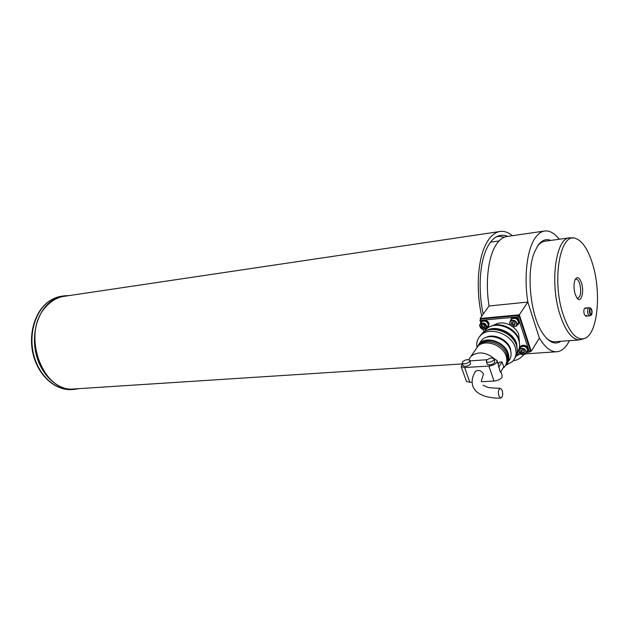 <?xml version="1.0" encoding="UTF-8"?>
<svg xmlns="http://www.w3.org/2000/svg" width="629" height="629" viewBox="0 0 629 629"><rect width="100%" height="100%" fill="white"/><g stroke="black" fill="none" stroke-linecap="round" stroke-linejoin="round"><path stroke-width="0.94" d="M585.945 308.666L585.056 308.068C583.806 308.808 583.531 310.844 584.215 314.162L585.741 316.175L586.55 315.42M562.9 313.887C569.371 332.883 576.73 341.02 585.001 338.3C597.589 333.456 601.513 293.224 592.817 264.785C588.319 249.847 582.603 241.064 575.677 238.446C560.368 231.747 551.578 279.575 562.9 313.887M583.822 338.724L579.451 339.912C571.965 339.581 565.463 331.113 559.952 314.508C549.471 282.751 555.855 237.361 569.905 237.778L573.003 238.084M581.573 283.239C579.403 277.24 577.233 276.092 575.048 279.771C573.648 283.734 573.664 288.444 575.087 293.885L576.707 297.58C580.732 304.239 584.593 292.579 581.573 283.239M577.005 298.012L577.847 298.201C580.779 296.471 581.432 291.754 579.812 284.056C578.782 280.825 577.54 279.182 576.07 279.134L575.165 279.512M560.919 341.295C554.707 345.258 548.378 342.231 541.939 332.198C530.121 313.871 526.19 271.925 534.446 252.237L537.992 245.389C541.813 240.168 546.09 238.509 550.823 240.42M545.17 241.206C542.237 241.52 539.564 243.337 537.158 246.654M516.81 354.276L519.42 354.292M559.244 239.256C554.629 233.328 549.895 230.568 545.036 230.969C541.569 231.362 538.4 233.524 535.538 237.463C527.11 248.722 523.666 276.453 527.888 302.321L539.305 337.875C544.785 347.177 550.469 351.808 556.351 351.776C560.903 351.564 564.85 348.6 568.191 342.884L569.379 340.666M544.352 231.063L507.422 236.418C503.798 236.834 500.48 238.981 497.476 242.857C488.654 253.896 484.896 280.841 489.079 305.985M546.334 338.087C549.109 340.619 551.861 341.846 554.581 341.767L555.297 341.712M480.54 319.626L480.139 318.463L489.032 305.985L527.81 302.062L519.334 314.799L531.238 351.265L529.972 351.352M527.81 302.062L539.383 338.127L531.238 351.265M480.139 318.463L519.334 314.799M512.855 326.789L516.22 329.989L518.555 333.747L519.412 341.421M490.589 326.443C499.662 321.285 515.733 328.48 518.87 339.267L519.609 344.676M486.075 330.854C495.227 324.47 513.24 331.908 516.653 343.686L517.305 350.526M484.22 331.821L486.248 329.226C494.315 320.42 515.143 327.363 518.815 340.328C520.262 345.007 519.711 349.095 517.164 352.586M491.084 329.557C502.642 328.409 510.945 333.142 515.984 343.741L516.456 345.51M476.963 347.224C476.271 342.53 477.49 338.606 480.619 335.446C489.158 326.152 511.298 333.606 515.237 347.381C516.944 353.011 516.032 357.728 512.493 361.541L505.598 365.394M479.707 336.421L481.9 333.614C490.423 324.32 512.533 331.742 516.456 345.494C517.997 350.479 517.408 354.819 514.687 358.514M485.517 337.639C493.372 332.977 507.658 339.298 510.465 348.812L511.118 353.805M476.703 348.018L479.463 343.395C486.516 335.705 504.875 341.932 508.177 353.333C509.616 358.011 508.861 361.927 505.92 365.087L505.449 365.535M479.479 343.363L481.783 340.045C488.827 332.356 507.123 338.528 510.402 349.897C511.817 354.528 511.078 358.42 508.193 361.573M478.614 345.651L479.227 344.999C485.989 337.631 503.585 343.607 506.754 354.528C507.792 357.72 507.674 360.629 506.408 363.263M478.488 345.753L480.006 343.874C486.76 336.507 504.34 342.467 507.501 353.38C508.712 357.193 508.326 360.535 506.361 363.42M475.666 349.527L477.914 346.264C484.825 338.732 502.846 344.865 506.093 356.045C507.509 360.637 506.777 364.474 503.892 367.564M481.421 381.709L494.032 381.048C497.688 380.655 500.354 379.413 502.028 377.314L502.091 375.23L500.833 371.55M494.276 359.308L496.973 360.26L496.894 362.304C495.196 364.38 492.515 365.63 488.843 366.062L464.619 367.556L461.191 366.683L462.378 363.491M462.999 365.237L463.203 365.811C465.554 366.849 468.007 366.243 470.563 363.994L469.973 360.763M462.417 361.997C464.973 359.757 467.426 359.159 469.769 360.181L469.682 361.518C467.127 363.766 464.674 364.372 462.331 363.342L462.417 361.997M487.066 363.648L487.278 364.262C489.732 365.347 492.248 364.741 494.834 362.438L494.237 359.206M486.469 360.417C489.063 358.121 491.579 357.516 494.024 358.593L493.977 359.922C491.383 362.218 488.859 362.831 486.414 361.754L486.469 360.417M475.005 372.234L475.642 371.275C478.748 369.6 481.366 370.52 483.504 374.027L481.327 381.001M502.241 390.483C503.153 394.603 502.665 397.119 500.77 398.047L498.868 395.869C497.948 391.749 498.427 389.225 500.314 388.297L502.241 390.483M482.813 320.153L479.974 320.42L480.981 319.005L518.87 315.475L530.373 350.715L529.453 352.201L527.275 352.35M519.53 352.885L517.093 353.058M518.87 315.475L517.911 316.922L518.807 319.658M519.436 321.576L527.967 347.656M528.58 349.535L529.453 352.201M517.911 316.922L514.939 317.189M512.855 317.386L484.817 319.972M483.945 331.994L483.072 329.447M480.658 322.418L479.974 320.42M493.694 325.279C498.514 322.119 504.112 322.111 510.504 325.272M468.715 359.67L471.058 356.187C478.386 350.974 486.437 352.051 495.212 359.411M497.783 362.626L498.427 363.727L499.457 362.147L502.084 361.982L503.774 366.966L500.33 372.337L497.295 361.211M502.084 361.982L498.616 367.328M466.113 380.459L466.443 381.371L469.879 382.306L472.096 382.188M470.012 360.865L487.098 359.741M488.513 326.38L489.032 323.322C487.098 320.043 484.668 319.21 481.735 320.821L481.216 321.513M486.925 327.748L487.994 327.08L488.639 323.888C486.697 320.609 484.267 319.776 481.334 321.388L480.485 323.44M518.752 323.628L519.255 320.601C517.258 317.22 514.726 316.395 511.668 318.125L511.118 318.872M517.14 325.083L518.202 324.383L518.87 321.183C516.873 317.794 514.341 316.969 511.275 318.699L510.418 320.884M527.959 351.438L528.407 348.592C526.379 345.211 523.839 344.393 520.796 346.139L520.269 346.886M526.41 352.893L527.44 352.201L528.03 349.181C526.001 345.801 523.462 344.983 520.419 346.728L519.64 348.883M486.799 327.929L488.348 325.224C487.381 321.45 485.163 320.279 481.712 321.71L481.177 322.465M481.531 325.099L481.374 326.781L482.986 328.071L484.762 327.685L484.92 325.995L483.308 324.706L481.531 325.099M482.113 324.973L481.374 326.781M482.026 325.853L483.638 327.143L484.833 326.876M483.638 327.143L482.986 328.071M517.085 325.169L518.548 322.543C517.573 318.651 515.277 317.48 511.668 319.021L511.094 319.87M511.621 322.418L511.424 324.132L513.075 325.452L514.923 325.051L515.127 323.33L513.476 322.009L511.621 322.418M512.163 322.3L511.424 324.132M512.061 323.188L513.704 324.501L515.025 324.218M513.704 324.501L513.075 325.452M526.316 353.05L527.7 350.502C526.701 346.642 524.405 345.486 520.812 347.035L520.269 347.884M520.867 350.4L520.663 352.067L522.298 353.372L524.138 353.011L524.35 351.344L522.715 350.038L520.867 350.4M521.378 350.298L520.663 352.067M521.276 351.1L522.911 352.405L524.248 352.138M522.911 352.405L522.298 353.372M79.458 388.604L73.742 389.445C58.088 390.192 41.907 375.945 36.458 355.471C30.923 335.045 37.221 311.905 50.65 301.7C54.951 298.421 59.598 296.448 64.59 295.787L69.206 295.583M590.474 314.319L591.567 313.934C592.054 311.591 591.747 309.853 590.623 308.729L589.955 309.098C589.31 311.968 589.703 313.777 591.111 314.524L590.788 314.539M590.183 313.91L589.782 309.484M591.425 314.657L591.747 314.547C592.392 311.638 592.007 309.468 590.607 308.037L589.774 308.493C588.98 312.047 589.459 314.288 591.213 315.215L591.331 314.343M590.427 308.006L588.768 307.723L588.068 308.257C587.164 311.842 587.628 314.374 589.452 315.844L591.126 315.247M591.747 314.547L591.567 313.934M519.53 354.292L516.15 356.093M483.229 314.123C477.977 290.574 479.605 263.048 486.877 248.251C489.59 242.645 492.782 238.823 496.454 236.787C500.055 234.853 503.782 234.719 507.627 236.386M499.654 231.551L64.685 296.251C57.373 297.258 50.98 300.929 45.516 307.259C21.04 333.299 42.379 392.818 73.75 388.974L75.032 388.887M512.438 235.686C508.46 232.431 504.458 231.016 500.44 231.433C494.598 232.172 489.606 236.732 485.462 245.113C477.584 261.011 475.901 290.92 481.743 316.214M504.537 237.133L498.711 236.347L496.242 236.905M513.295 360.645C517.069 360.299 520.505 358.365 523.619 354.85M488.843 366.062L494.032 381.048M469.879 382.306L464.619 367.556M479.605 325.193L480.352 323.636C483.811 322.205 486.028 323.377 486.995 327.159L486.264 328.7C482.915 330.146 480.698 329.03 479.597 325.35M479.856 325.515C481.696 329.73 483.898 330.319 486.445 327.269C484.589 323.039 482.396 322.449 479.856 325.515M509.608 322.52L510.355 320.979C513.972 319.43 516.267 320.609 517.25 324.509L516.511 326.034C512.997 327.599 510.693 326.475 509.592 322.661M509.875 322.85C509.286 326.514 516.401 328.377 516.684 324.619C517.29 320.932 510.127 319.084 509.875 322.85M518.862 350.455L519.538 349.04C523.139 347.491 525.443 348.647 526.442 352.515L525.781 353.907C522.282 355.479 519.971 354.371 518.846 350.589M519.129 350.793C520.93 355 523.179 355.613 525.891 352.625C526.504 349.056 519.397 347.137 519.129 350.793M73.742 389.445L71.234 389.603C55.21 390.35 38.951 376.056 33.51 355.762C27.991 335.493 34.225 312.511 47.828 302.179C52.215 298.854 56.972 296.849 62.09 296.157C57.097 296.825 52.451 298.791 48.15 302.062C34.713 312.251 28.415 335.336 33.942 355.723C39.399 376.142 55.572 390.35 71.234 389.603L72.532 389.516M579.451 339.912L554.581 341.767M499.104 240.946L490.51 242.173M569.339 237.856L544.58 241.284M518.508 354.355L520.985 354.19M525.82 353.86L556.351 351.776M500.77 398.047C496.871 398.456 491.768 397.913 485.454 396.412C479.557 394.281 475.894 391.843 474.455 389.099C472.355 386.403 471.695 382.754 472.458 378.163C474.03 373.768 475.092 371.472 475.642 371.275M484.605 331.593L486.248 329.226M480.619 335.446L481.9 333.614M479.463 343.395L481.783 340.045M479.227 344.999L480.006 343.874M471.058 356.187L477.914 346.264M466.443 381.371L461.191 366.683M463.203 365.811L462.331 363.342M487.278 364.262L486.414 361.754M483.111 385.231L486.579 386.764C487.145 387.566 491.729 388.077 500.314 388.297M481.735 320.821L481.334 321.388M511.668 318.125L511.275 318.699M520.796 346.139L520.419 346.728M486.264 328.7C482.82 330.233 480.595 329.101 479.581 325.311L481.712 321.71M516.511 326.034C512.91 327.685 510.606 326.553 509.584 322.63L511.668 319.021M525.781 353.907C522.196 355.574 519.884 354.457 518.839 350.565L520.812 347.035M62.09 296.157L63.6 295.937M585.741 316.175L589.452 315.844M585.009 308.068L588.713 307.723M497.971 236.457L498.711 236.347M73.75 388.974L461.867 363.947"/></g></svg>
